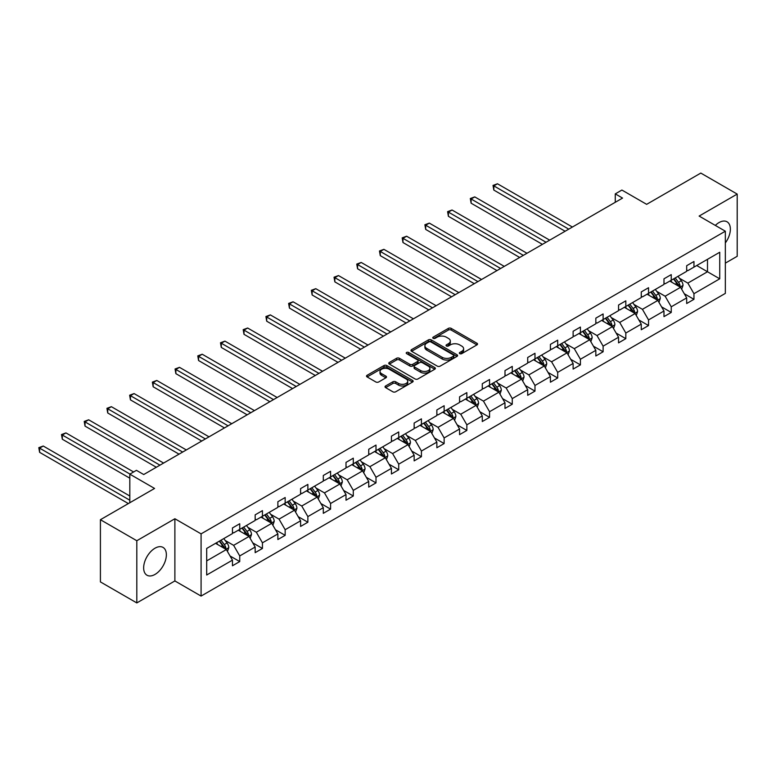 <?xml version="1.0" encoding="UTF-8"?>
<svg xmlns="http://www.w3.org/2000/svg" width="776" height="776" viewBox="0 0 776 776"><rect width="100%" height="100%" fill="white"/><g stroke="black" fill="none" stroke-linecap="round" stroke-linejoin="round"><path stroke-width="1.16" d="M459.761 353.643A1.416 0.815 0 0 0 461.759 353.643L476.939 344.884A2.018 1.164 0 0 0 477.531 344.059A2.018 1.164 0 0 0 476.939 343.235L451.215 328.384A2.018 1.164 0 0 0 448.363 328.384L433.173 337.143A1.416 0.815 0 0 0 432.765 337.725A1.416 0.815 0 0 0 433.173 338.297A1.416 0.815 0 0 0 435.181 338.297L437.14 337.162A6.47 3.735 0 0 1 446.287 337.162L448.431 338.404A6.47 3.735 0 0 1 450.322 341.042A6.47 3.735 0 0 1 448.431 343.681L446.462 344.816A1.416 0.815 0 0 0 446.055 345.398A1.416 0.815 0 0 0 446.462 345.97A1.416 0.815 0 0 0 448.47 345.97L450.429 344.835A6.47 3.735 0 0 1 459.576 344.835L461.72 346.077A6.47 3.735 0 0 1 463.611 348.715A6.47 3.735 0 0 1 461.72 351.353L459.761 352.488A1.416 0.815 0 0 0 459.344 353.07A1.416 0.815 0 0 0 459.761 353.643L459.761 352.488M155.006 574.424A16.063 9.273 120 0 0 165.501 560.282A16.063 9.273 120 0 0 163.038 547.41A16.063 9.273 120 0 0 155.006 548.205A16.063 9.273 120 0 0 144.511 562.357A16.063 9.273 120 0 0 146.974 575.22A16.063 9.273 120 0 0 155.006 574.424M725.337 242.927A16.063 9.273 120 0 0 727.034 221.791A16.063 9.273 120 0 0 719.003 222.586A16.063 9.273 120 0 0 715.317 225.418M725.337 263.142L737.2 256.293L737.2 194.087L700.806 173.077L646.65 204.34L621.896 190.052L615.271 193.884L615.271 202.284M136.809 602.923L174.881 580.943L174.881 518.746L136.809 540.726L136.809 602.923L100.414 581.913L100.414 519.707L154.569 488.443L129.815 474.155L129.815 502.732M136.809 540.726L100.414 519.707M385.623 385.963A2.018 1.164 0 0 0 385.032 386.787A2.018 1.164 0 0 0 385.623 387.622L392.84 391.783A2.018 1.164 0 0 0 395.702 391.783L412.56 382.044A2.018 1.164 0 0 0 413.152 381.22A2.018 1.164 0 0 0 412.56 380.395L386.836 365.545A2.018 1.164 0 0 0 383.984 365.545L367.116 375.283A2.018 1.164 0 0 0 366.524 376.108A2.018 1.164 0 0 0 367.116 376.932L375.836 381.967A2.018 1.164 0 0 0 378.698 381.967L385.915 377.796A2.018 1.164 0 0 0 386.506 376.971A2.018 1.164 0 0 0 385.915 376.147L381.588 373.654A5.403 3.123 0 0 1 380.007 371.442A5.403 3.123 0 0 1 383.344 368.561A5.403 3.123 0 0 1 389.232 369.24L406.168 379.018A5.403 3.123 0 0 1 407.749 381.22A5.403 3.123 0 0 1 404.412 384.11A5.403 3.123 0 0 1 398.524 383.431L395.702 381.802A2.018 1.164 0 0 0 392.84 381.802L385.623 385.963L385.623 387.622M129.815 474.155L136.44 470.334L143.725 474.534L622.556 198.084L615.271 193.884M174.881 518.746L201.081 533.869L725.337 231.2L725.337 293.396L201.081 596.075L201.081 533.869M737.2 194.087L699.127 216.067L725.337 231.2M437.286 366.126A2.018 1.164 0 0 0 440.147 366.126L457.006 356.388A2.018 1.164 0 0 0 457.597 355.563A2.018 1.164 0 0 0 457.006 354.739L431.281 339.888A2.018 1.164 0 0 0 428.43 339.888L411.561 349.627A2.018 1.164 0 0 0 410.97 350.451A2.018 1.164 0 0 0 411.561 351.276L437.286 366.126M407.196 353.953A1.416 0.815 0 0 1 408.632 354.147L408.632 352.469L434.783 367.572A2.018 1.164 0 0 1 435.375 368.396A2.018 1.164 0 0 1 434.783 369.221L417.925 378.95A2.018 1.164 0 0 1 415.063 378.95L389.339 364.099L389.339 362.45A2.018 1.164 0 0 0 388.747 363.275A2.018 1.164 0 0 0 389.339 364.099M389.339 362.45L396.555 358.289A2.018 1.164 0 0 1 399.417 358.289L409.844 364.313A2.018 1.164 0 0 0 412.706 364.313L417.498 361.548A2.018 1.164 0 0 0 418.089 360.724A2.018 1.164 0 0 0 417.498 359.899L406.634 353.623A1.416 0.815 0 0 1 406.217 353.051A1.416 0.815 0 0 1 407.09 352.294A1.416 0.815 0 0 1 408.632 352.469M206.688 548.457L232.46 533.578L232.46 527.952L239.736 523.742L239.736 529.377L255.168 520.463L255.168 514.837L262.443 510.637L262.443 516.263L277.876 507.358L277.876 501.723L285.161 497.523L285.161 503.149L300.593 494.244L300.593 488.608L307.868 484.408L307.868 490.044L323.301 481.13L323.301 475.494L330.586 471.294L330.586 476.93L346.009 468.015L346.009 462.389L353.293 458.18L353.293 463.815L368.726 454.901L368.726 449.275L376.001 445.075L376.001 450.701L391.434 441.796L391.434 436.16L398.719 431.96L398.719 437.586L414.151 428.682L414.151 423.046L421.426 418.846L421.426 424.482L436.859 415.567L436.859 409.941L444.134 405.732L444.134 411.367L459.567 402.453L459.567 396.827L466.851 392.627L466.851 398.253L482.284 389.348L482.284 383.713L489.559 379.512L489.559 385.139L504.992 376.234L504.992 370.598L512.267 366.398L512.267 372.034L527.699 363.12L527.699 357.484L534.984 353.284L534.984 358.919L550.417 350.005L550.417 344.379L557.692 340.169L557.692 345.805L573.125 336.9L573.125 331.265L580.409 327.065L580.409 332.691L595.832 323.786L595.832 318.15L603.117 313.95L603.117 319.576L618.55 310.672L618.55 305.036L625.825 300.836L625.825 306.471L641.257 297.557L641.257 291.931L648.542 287.721L648.542 293.357L663.975 284.443L663.975 278.817L671.25 274.617L671.25 280.243L686.682 271.338L686.682 265.702L693.957 261.502L693.957 267.128L719.73 252.258L719.73 278.817L693.957 293.697L693.957 299.323L686.682 303.523L686.682 297.897L671.25 306.801L671.25 312.437L663.975 316.637L663.975 311.011L648.542 319.916L648.542 325.551L641.257 329.751L641.257 324.116L625.825 333.03L625.825 338.666L618.55 342.866L618.55 337.23L603.117 346.144L603.117 351.77L595.832 355.98L595.832 350.345L580.409 359.259L580.409 364.885L573.125 369.085L573.125 363.459L557.692 372.364L557.692 377.999L550.417 382.199L550.417 376.573L534.984 385.478L534.984 391.114L527.699 395.314L527.699 389.678L512.267 398.592L512.267 404.218L504.992 408.428L504.992 402.792L489.559 411.707L489.559 417.333L482.284 421.533L482.284 415.907L466.851 424.811L466.851 430.447L459.567 434.647L459.567 429.021L444.134 437.926L444.134 443.562L436.859 447.762L436.859 442.126L421.426 451.04L421.426 456.676L414.151 460.876L414.151 455.24L398.719 464.155L398.719 469.781L391.434 473.99L391.434 468.355L376.001 477.259L376.001 482.895L368.726 487.095L368.726 481.469L353.293 490.374L353.293 496.01L346.009 500.21L346.009 494.584L330.586 503.488L330.586 509.124L323.301 513.324L323.301 507.688L307.868 516.603L307.868 522.229L300.593 526.438L300.593 520.803L285.161 529.717L285.161 535.343L277.876 539.543L277.876 533.917L262.443 542.822L262.443 548.457L255.168 552.658L255.168 547.032L239.736 555.936L239.736 561.572L232.46 565.772L232.46 560.136L206.688 575.016L206.688 548.457M238.28 530.221L249.057 536.439L233.624 545.344L225.195 540.484M233.624 545.344L239.736 555.936M249.057 536.439L255.168 547.032M232.46 532.239L233.624 532.908L239.736 529.377M260.988 517.107L271.765 523.325L256.332 532.239L247.903 527.37M256.332 532.239L262.443 542.822M271.765 523.325L277.876 533.917M255.168 519.125L256.332 519.794L262.443 516.263M283.706 503.993L294.473 510.21L279.04 519.125L270.62 514.255M279.04 519.125L285.161 529.717M294.473 510.21L300.593 520.803M277.876 506.01L279.04 506.68L285.161 503.149M306.413 490.878L317.19 497.096L301.757 506.01L293.328 501.141M301.757 506.01L307.868 516.603M317.19 497.096L323.301 507.688M300.593 492.896L301.757 493.575L307.868 490.044M329.121 477.764L339.898 483.991L324.465 492.896L316.036 488.036M324.465 492.896L330.586 503.488M339.898 483.991L346.009 494.584M323.301 479.781L324.465 480.46L330.586 476.93M351.838 464.659L362.605 470.877L347.182 479.781L338.753 474.922M347.182 479.781L353.293 490.374M362.605 470.877L368.726 481.469M346.009 466.677L347.182 467.346L353.293 463.815M374.546 451.545L385.323 457.762L369.89 466.677L361.461 461.807M369.89 466.677L376.001 477.259M385.323 457.762L391.434 468.355M368.726 453.562L369.89 454.232L376.001 450.701M397.264 438.43L408.03 444.648L392.598 453.562L384.178 448.693M392.598 453.562L398.719 464.155M408.03 444.648L414.151 455.24M391.434 440.448L392.598 441.117L398.719 437.586M419.971 425.316L430.748 431.543L415.315 440.448L406.886 435.588M415.315 440.448L421.426 451.04M430.748 431.543L436.859 442.126M414.151 427.334L415.315 428.012L421.426 424.482M442.679 412.211L453.456 418.429L438.023 427.334L429.594 422.474M438.023 427.334L444.134 437.926M453.456 418.429L459.567 429.021M436.859 414.229L438.023 414.898L444.134 411.367M465.396 399.097L476.163 405.315L460.731 414.229L452.311 409.359M460.731 414.229L466.851 424.811M476.163 405.315L482.284 415.907M459.567 401.114L460.731 401.784L466.851 398.253M488.104 385.982L498.881 392.2L483.448 401.114L475.019 396.245M483.448 401.114L489.559 411.707M498.881 392.2L504.992 402.792M482.284 388L483.448 388.669L489.559 385.139M510.812 372.868L521.588 379.086L506.156 388L497.726 383.131M506.156 388L512.267 398.592M521.588 379.086L527.699 389.678M504.992 374.886L506.156 375.565L512.267 372.034M533.529 359.754L544.296 365.981L528.863 374.886L520.444 370.026M528.863 374.886L534.984 385.478M544.296 365.981L550.417 376.573M527.699 361.771L528.863 362.45L534.984 358.919M556.237 346.649L567.013 352.867L551.581 361.771L543.152 356.911M551.581 361.771L557.692 372.364M567.013 352.867L573.125 363.459M550.417 348.666L551.581 349.336L557.692 345.805M578.945 333.535L589.721 339.752L574.288 348.666L565.859 343.797M574.288 348.666L580.409 359.259M589.721 339.752L595.832 350.345M573.125 335.552L574.288 336.221L580.409 332.691M601.662 320.42L612.429 326.638L597.006 335.552L588.577 330.683M597.006 335.552L603.117 346.144M612.429 326.638L618.55 337.23M595.832 322.438L597.006 323.107L603.117 319.576M624.37 307.306L635.146 313.533L619.714 322.438L611.284 317.578M619.714 322.438L625.825 333.03M635.146 313.533L641.257 324.116M618.55 309.323L619.714 310.002L625.825 306.471M647.087 294.201L657.854 300.419L642.421 309.323L634.002 304.464M642.421 309.323L648.542 319.916M657.854 300.419L663.975 311.011M641.257 296.219L642.421 296.888L648.542 293.357M669.795 281.087L680.571 287.304L665.139 296.219L656.709 291.349M665.139 296.219L671.25 306.801M680.571 287.304L686.682 297.897M663.975 283.104L665.139 283.774L671.25 280.243M696.732 265.537L707.499 271.755L687.846 283.104L679.417 278.235M687.846 283.104L693.957 293.697M719.73 278.817L707.499 271.755L707.499 259.32L719.73 252.258M174.881 580.943L201.081 596.075M686.682 269.99L687.846 270.659L693.957 267.128M206.688 560.893L226.34 549.553L215.573 543.326M226.34 549.553L232.46 560.136M684.277 293.735L693.957 299.323M661.569 306.85L671.25 312.437M638.861 319.964L648.542 325.551M616.144 333.069L625.825 338.666M593.436 346.183L603.117 351.77M570.719 359.298L580.409 364.885M548.011 372.412L557.692 377.999M525.303 385.517L534.984 391.114M502.586 398.631L512.267 404.218M479.878 411.746L489.559 417.333M457.171 424.86L466.851 430.447M434.453 437.974L444.134 443.562M411.746 451.079L421.426 456.676M389.038 464.193L398.719 469.781M366.32 477.308L376.001 482.895M343.613 490.422L353.293 496.01M320.895 503.527L330.586 509.124M298.188 516.641L307.868 522.229M275.48 529.756L285.161 535.343M252.763 542.87L262.443 548.457M230.055 555.975L239.736 561.572M460.323 353.846L461.72 353.041A6.47 3.735 0 0 0 463.611 350.393L463.611 348.715M450.322 341.042L450.322 342.72A6.47 3.735 0 0 1 448.431 345.368L447.034 346.174M476.91 344.893L451.215 330.062A2.018 1.164 0 0 0 448.363 330.062L433.745 338.501M456.977 356.407L431.281 341.566A2.018 1.164 0 0 0 428.43 341.566L411.59 351.285L411.561 349.627M453.436 356.145A1.416 0.815 0 0 0 453.844 355.563A1.416 0.815 0 0 0 453.436 354.991L430.855 341.954A1.416 0.815 0 0 0 428.856 341.954L426.781 343.147A6.47 3.735 0 0 0 424.889 345.786A6.47 3.735 0 0 0 426.781 348.424L442.213 357.338A6.47 3.735 0 0 0 451.36 357.338L453.436 356.145L453.436 357.823A1.416 0.815 0 0 0 453.844 357.241L453.844 355.563M424.889 345.786L424.889 347.473A6.47 3.735 0 0 0 426.781 350.112L426.781 348.424M453.436 357.823L451.36 359.016A6.47 3.735 0 0 1 442.213 359.016L426.781 350.112M389.368 364.119L396.555 359.967L396.555 358.289M418.089 360.724L418.089 362.402A2.018 1.164 0 0 1 417.498 363.226L412.706 365.991A2.018 1.164 0 0 1 409.844 365.991L399.417 359.967A2.018 1.164 0 0 0 396.555 359.967M408.632 354.147L434.754 369.23M420.67 370.559A5.403 3.123 0 0 0 426.567 371.238A5.403 3.123 0 0 0 429.904 368.348A5.403 3.123 0 0 0 428.313 366.146L422.348 362.702A2.018 1.164 0 0 0 419.496 362.702L414.704 365.467A2.018 1.164 0 0 0 414.112 366.291A2.018 1.164 0 0 0 414.704 367.116L420.67 370.559L420.67 372.238A5.403 3.123 0 0 0 426.567 372.916A5.403 3.123 0 0 0 429.904 370.036L429.904 368.348M414.112 366.291L414.112 367.97A2.018 1.164 0 0 0 414.704 368.794L414.704 367.116M420.67 372.238L414.704 368.794M407.749 381.22L407.749 382.907A5.403 3.123 0 0 1 404.412 385.788A5.403 3.123 0 0 1 398.524 385.109L395.702 383.48A2.018 1.164 0 0 0 392.84 383.48L385.653 387.631M380.007 371.442L380.007 373.13A5.403 3.123 0 0 0 381.588 375.332L381.588 373.654M385.885 377.815L381.588 375.332M412.531 382.064L386.836 367.232A2.018 1.164 0 0 0 383.984 367.232L367.145 376.952M681.677 289.225L683.016 285.355A5.451 3.152 -120 0 0 681.27 280.708L678.001 276.343M672.142 282.445L670.726 280.543M572.397 227.038L497.464 183.776L493.827 185.881L493.827 190.081L565.122 231.238M679.766 286.839L680.067 285.587A5.451 3.152 -120 0 0 678.505 282.309L675.236 277.944M673.869 278.73L677.467 283.531A2.784 1.6 60 0 1 677.972 284.375L680.067 285.587M673.49 278.953L676.759 283.318A5.451 3.152 60 0 1 678.117 285.888M493.827 190.081L493.022 185.416L568.76 229.143M493.022 185.416L497.464 183.776M658.96 302.33L660.298 298.469A5.451 3.152 -120 0 0 658.562 293.823L655.293 289.458M649.434 295.549L648.008 293.658M549.689 240.153L474.757 196.891L471.11 198.995L471.11 203.196L542.405 244.353M657.049 299.953L657.359 298.702A5.451 3.152 -120 0 0 655.798 295.413L652.529 291.058M651.161 291.844L654.76 296.645A2.784 1.6 60 0 1 655.264 297.489L657.359 298.702M650.783 292.067L654.052 296.422A5.451 3.152 60 0 1 655.41 299.002M471.11 203.196L470.314 198.53L546.042 242.248M470.314 198.53L474.757 196.891M636.252 315.444L637.591 311.583A5.451 3.152 -120 0 0 635.845 306.937L632.576 302.572M626.717 308.664L625.301 306.772M526.972 253.267L452.039 210.005L448.402 212.1L448.402 216.31L519.697 257.467M634.341 313.067L634.642 311.816A5.451 3.152 -120 0 0 633.08 308.528L629.811 304.163M628.444 304.958L632.042 309.76A2.784 1.6 60 0 1 632.547 310.604L634.642 311.816M628.065 305.172L631.334 309.537A5.451 3.152 60 0 1 632.692 312.117M448.402 216.31L447.606 211.644L523.334 255.362M447.606 211.644L452.039 210.005M613.544 328.558L614.883 324.688A5.451 3.152 -120 0 0 613.137 320.042L609.868 315.686M604.009 321.778L602.593 319.887M504.264 266.372L429.332 223.11L425.694 225.215L425.694 229.415L496.98 270.582M611.624 326.172L611.934 324.921A5.451 3.152 -120 0 0 610.372 321.642L607.104 317.277M605.736 318.073L609.335 322.874A2.784 1.6 60 0 1 609.839 323.718L611.934 324.921M605.358 318.286L608.627 322.651A5.451 3.152 60 0 1 609.985 325.231M425.694 229.415L424.889 224.749L500.627 268.477M424.889 224.749L429.332 223.11M590.827 341.673L592.166 337.803A5.451 3.152 -120 0 0 590.429 333.156L587.16 328.791M581.292 334.892L579.876 333.001M481.556 279.486L406.624 236.224L402.977 238.329L402.977 242.529L474.272 283.686M588.916 339.287L589.226 338.035A5.451 3.152 -120 0 0 587.665 334.757L584.396 330.392M583.028 331.177L586.627 335.979A2.784 1.6 60 0 1 587.131 336.823L589.226 338.035M582.64 331.4L585.909 335.765A5.451 3.152 60 0 1 587.277 338.336M402.977 242.529L402.181 237.863L477.909 281.591M402.181 237.863L406.624 236.224M568.119 354.787L569.458 350.917A5.451 3.152 -120 0 0 567.712 346.271L564.443 341.906M558.584 347.997L557.168 346.106M458.839 292.6L383.907 249.339L380.269 251.443L380.269 255.644L451.564 296.801M566.208 352.401L566.509 351.15A5.451 3.152 -120 0 0 564.947 347.871L561.678 343.506M560.311 344.292L563.909 349.093A2.784 1.6 60 0 1 564.414 349.937L566.509 351.15M559.933 344.515L563.201 348.88A5.451 3.152 60 0 1 564.559 351.45M380.269 255.644L379.464 250.978L455.202 294.705M379.464 250.978L383.907 249.339M545.402 367.892L546.74 364.031A5.451 3.152 -120 0 0 545.004 359.385L541.735 355.02M535.877 361.112L534.46 359.22M436.131 305.715L361.199 262.453L357.561 264.548L357.561 268.758L428.847 309.915M543.491 365.515L543.801 364.264A5.451 3.152 -120 0 0 542.24 360.976L538.971 356.62M537.603 357.406L541.202 362.208A2.784 1.6 60 0 1 541.706 363.052L543.801 364.264M537.225 357.62L540.494 361.985A5.451 3.152 60 0 1 541.852 364.565M357.561 268.758L356.756 264.092L432.494 307.81M356.756 264.092L361.199 262.453M522.694 381.006L524.033 377.136A5.451 3.152 -120 0 0 522.297 372.49L519.028 368.134M513.159 374.226L511.743 372.334M413.414 318.829L338.491 275.567L334.844 277.662L334.844 281.863L406.139 323.029M520.783 378.63L521.084 377.369A5.451 3.152 -120 0 0 519.522 374.09L516.253 369.725M514.895 370.521L518.484 375.322A2.784 1.6 60 0 1 518.989 376.166L521.084 377.369M514.507 370.734L517.776 375.099A5.451 3.152 60 0 1 519.144 377.679M334.844 281.863L334.049 277.207L409.776 320.925M334.049 277.207L338.491 275.567M499.987 394.121L501.325 390.25A5.451 3.152 -120 0 0 499.579 385.604L496.31 381.239M490.451 387.34L489.035 385.449M390.706 331.934L315.774 288.672L312.136 290.777L312.136 294.977L383.431 336.144M498.076 391.735L498.376 390.483A5.451 3.152 -120 0 0 496.815 387.205L493.546 382.84M492.178 383.625L495.777 388.427A2.784 1.6 60 0 1 496.281 389.28L498.376 390.483M491.8 383.848L495.069 388.213A5.451 3.152 60 0 1 496.427 390.784M312.136 294.977L311.331 290.311L387.069 334.039M311.331 290.311L315.774 288.672M477.269 407.235L478.608 403.365A5.451 3.152 -120 0 0 476.871 398.719L473.602 394.353M467.744 400.455L466.318 398.554M367.999 345.048L293.066 301.786L289.429 303.891L289.429 308.091L360.714 349.248M475.358 404.849L475.669 403.598A5.451 3.152 -120 0 0 474.107 400.319L470.838 395.954M469.47 396.74L473.069 401.541A2.784 1.6 60 0 1 473.573 402.385L475.669 403.598M469.092 396.963L472.361 401.328A5.451 3.152 60 0 1 473.719 403.898M289.429 308.091L288.623 303.426L364.361 347.153M288.623 303.426L293.066 301.786M454.561 420.34L455.9 416.479A5.451 3.152 -120 0 0 454.164 411.833L450.895 407.468M445.026 413.56L443.61 411.668M345.281 358.163L270.349 314.901L266.711 317.006L266.711 321.206L338.006 362.363M452.65 417.963L452.951 416.712A5.451 3.152 -120 0 0 451.389 413.424L448.121 409.068M446.753 409.854L450.352 414.656A2.784 1.6 60 0 1 450.856 415.5L452.951 416.712M446.375 410.077L449.644 414.433A5.451 3.152 60 0 1 451.001 417.013M266.711 321.206L265.916 316.54L341.644 360.258M265.916 316.54L270.349 314.901M431.854 433.454L433.192 429.594A5.451 3.152 -120 0 0 431.446 424.947L428.177 420.582M422.319 426.674L420.902 424.782M322.574 371.277L247.641 328.015L244.004 330.11L244.004 334.32L315.298 375.477M429.943 431.078L430.243 429.826A5.451 3.152 -120 0 0 428.682 426.538L425.413 422.173M424.045 422.969L427.644 427.77A2.784 1.6 60 0 1 428.148 428.614L430.243 429.826M423.667 423.182L426.936 427.547A5.451 3.152 60 0 1 428.294 430.127M244.004 334.32L243.198 329.655L318.936 373.372M243.198 329.655L247.641 328.015M409.136 446.569L410.475 442.698A5.451 3.152 -120 0 0 408.739 438.052L405.47 433.697M399.601 439.788L398.185 437.897M299.866 384.382L224.933 341.12L221.286 343.225L221.286 347.425L292.581 388.592M407.225 444.182L407.536 442.931A5.451 3.152 -120 0 0 405.974 439.652L402.705 435.287M401.337 436.083L404.936 440.884A2.784 1.6 60 0 1 405.441 441.728L407.536 442.931M400.959 436.296L404.228 440.661A5.451 3.152 60 0 1 405.586 443.241M221.286 347.425L220.491 342.759L296.219 386.487M220.491 342.759L224.933 341.12M386.429 459.683L387.767 455.813A5.451 3.152 -120 0 0 386.021 451.166L382.752 446.801M376.894 452.903L375.477 451.011M277.148 397.496L202.216 354.234L198.578 356.339L198.578 360.539L269.873 401.696M384.518 457.297L384.818 456.045A5.451 3.152 -120 0 0 383.257 452.767L379.988 448.402M378.62 449.188L382.219 453.989A2.784 1.6 60 0 1 382.723 454.833L384.818 456.045M378.242 449.411L381.511 453.776A5.451 3.152 60 0 1 382.869 456.346M198.578 360.539L197.783 355.874L273.511 399.601M197.783 355.874L202.216 354.234M363.721 472.788L365.06 468.927A5.451 3.152 -120 0 0 363.313 464.281L360.045 459.916M354.186 466.007L352.77 464.116M254.441 410.611L179.508 367.349L175.871 369.454L175.871 373.654L247.156 414.811M361.8 470.411L362.111 469.16A5.451 3.152 -120 0 0 360.549 465.881L357.28 461.516M355.912 462.302L359.511 467.103A2.784 1.6 60 0 1 360.015 467.947L362.111 469.16M355.534 462.525L358.803 466.89A5.451 3.152 60 0 1 360.161 469.461M175.871 373.654L175.066 368.988L250.803 412.716M175.066 368.988L179.508 367.349M341.003 485.902L342.342 482.041A5.451 3.152 -120 0 0 340.606 477.395L337.337 473.03M331.468 479.122L330.052 477.23M231.733 423.725L156.8 380.463L153.153 382.558L153.153 386.768L224.448 427.925M339.093 483.526L339.403 482.274A5.451 3.152 -120 0 0 337.841 478.986L334.572 474.621M333.205 475.416L336.803 480.218A2.784 1.6 60 0 1 337.308 481.062L339.403 482.274M332.817 475.63L336.086 479.995A5.451 3.152 60 0 1 337.453 482.575M153.153 386.768L152.358 382.102L228.086 425.82M152.358 382.102L156.8 380.463M318.296 499.017L319.634 495.146A5.451 3.152 -120 0 0 317.888 490.5L314.62 486.145M308.761 492.236L307.345 490.345M209.016 436.83L134.083 393.577L130.446 395.673L130.446 399.873L201.741 441.04M316.385 496.64L316.686 495.379A5.451 3.152 -120 0 0 315.124 492.1L311.855 487.735M310.487 488.531L314.086 493.332A2.784 1.6 60 0 1 314.59 494.176L316.686 495.379M310.109 488.744L313.378 493.109A5.451 3.152 60 0 1 314.736 495.689M130.446 399.873L129.641 395.217L205.378 438.935M129.641 395.217L134.083 393.577M295.578 512.131L296.917 508.261A5.451 3.152 -120 0 0 295.181 503.614L291.912 499.249M286.053 505.351L284.637 503.459M186.308 449.944L111.375 406.682L107.738 408.787L107.738 412.987L179.023 454.154M293.668 509.745L293.978 508.493A5.451 3.152 -120 0 0 292.416 505.215L289.147 500.85M287.78 501.635L291.378 506.437A2.784 1.6 60 0 1 291.883 507.281L293.978 508.493M287.401 501.859L290.67 506.224A5.451 3.152 60 0 1 292.028 508.794M107.738 412.987L106.933 408.321L182.67 452.049M106.933 408.321L111.375 406.682M272.871 525.245L274.209 521.375A5.451 3.152 -120 0 0 272.473 516.729L269.204 512.364M263.336 518.455L261.919 516.564M163.59 463.059L88.658 419.797L85.02 421.901L85.02 426.102L156.316 467.259M270.96 522.859L271.26 521.608A5.451 3.152 -120 0 0 269.699 518.329L266.43 513.964M265.072 514.75L268.661 519.551A2.784 1.6 60 0 1 269.165 520.395L271.26 521.608M264.684 514.973L267.953 519.338A5.451 3.152 60 0 1 269.311 521.908M85.02 426.102L84.225 421.436L159.953 465.163M84.225 421.436L88.658 419.797M250.163 538.35L251.502 534.489A5.451 3.152 -120 0 0 249.756 529.843L246.487 525.478M240.628 531.57L239.212 529.678M133.608 471.973L65.95 432.911L62.313 435.006L62.313 439.216L129.815 478.191M248.252 535.973L248.553 534.722A5.451 3.152 -120 0 0 246.991 531.434L243.722 527.079M242.355 527.864L245.953 532.666A2.784 1.6 60 0 1 246.458 533.51L248.553 534.722M241.976 528.087L245.245 532.443A5.451 3.152 60 0 1 246.603 535.023M62.313 439.216L61.508 434.55L129.961 474.068M61.508 434.55L65.95 432.911M227.446 551.464L228.784 547.604A5.451 3.152 -120 0 0 227.048 542.957L223.779 538.592M217.92 544.684L216.494 542.793M129.815 496.01L43.243 446.025L39.605 448.121L39.605 452.33L128.36 503.575M225.535 549.088L225.845 547.827A5.451 3.152 -120 0 0 224.283 544.548L221.014 540.183M219.647 540.979L223.245 545.78A2.784 1.6 60 0 1 223.75 546.624L225.845 547.827M219.269 541.192L222.537 545.557A5.451 3.152 60 0 1 223.895 548.137M39.605 452.33L38.8 447.665L129.815 500.21M38.8 447.665L43.243 446.025M461.72 353.041L461.72 351.353M446.462 345.97L446.462 344.816M448.431 345.368L448.431 343.681M433.173 338.297L433.173 337.143M448.363 330.062L448.363 328.384M451.215 330.062L451.215 328.384M476.939 344.884L476.939 343.235M428.43 341.566L428.43 339.888M431.281 341.566L431.281 339.888M457.006 356.388L457.006 354.739M442.213 359.016L442.213 357.338M451.36 359.016L451.36 357.338M399.417 359.967L399.417 358.289M409.844 365.991L409.844 364.313M412.706 365.991L412.706 364.313M417.498 363.226L417.498 361.548M434.783 369.221L434.783 367.572M392.84 383.48L392.84 381.802M395.702 383.48L395.702 381.802M398.524 385.109L398.524 383.431M385.915 377.796L385.915 376.147M367.116 376.932L367.116 375.283M383.984 367.232L383.984 365.545M386.836 367.232L386.836 365.545M412.56 382.044L412.56 380.395M680.174 287.081L682.977 285.461M678.505 282.309L681.27 280.708M675.207 284.21L676.759 283.318M657.466 300.186L660.269 298.576M655.798 295.413L658.562 293.823M652.5 297.324L654.052 296.422M634.749 313.3L637.552 311.68M633.08 308.528L635.845 306.937M629.782 310.439L631.334 309.537M612.041 326.415L614.844 324.795M610.372 321.642L613.137 320.042M607.075 323.543L608.627 322.651M589.333 339.529L592.137 337.909M587.665 334.757L590.429 333.156M584.357 336.658L585.909 335.765M566.616 352.644L569.419 351.024M564.947 347.871L567.712 346.271M561.649 349.772L563.201 348.88M543.908 365.748L546.711 364.138M542.24 360.976L545.004 359.385M538.942 362.887L540.494 361.985M521.2 378.863L523.994 377.243M519.522 374.09L522.297 372.49M516.224 375.991L517.776 375.099M498.483 391.977L501.286 390.357M496.815 387.205L499.579 385.604M493.517 389.106L495.069 388.213M475.775 405.091L478.579 403.471M474.107 400.319L476.871 398.719M470.809 402.22L472.361 401.328M453.058 418.196L455.861 416.586M451.389 413.424L454.164 411.833M448.091 415.335L449.644 414.433M430.35 431.31L433.154 429.691M428.682 426.538L431.446 424.947M425.384 428.449L426.936 427.547M407.642 444.425L410.446 442.805M405.974 439.652L408.739 438.052M402.676 441.554L404.228 440.661M384.925 457.539L387.728 455.919M383.257 452.767L386.021 451.166M379.959 454.668L381.511 453.776M362.217 470.654L365.021 469.034M360.549 465.881L363.313 464.281M357.251 467.782L358.803 466.89M339.51 483.758L342.313 482.148M337.841 478.986L340.606 477.395M334.534 480.897L336.086 479.995M316.792 496.873L319.596 495.253M315.124 492.1L317.888 490.5M311.826 494.002L313.378 493.109M294.085 509.987L296.888 508.367M292.416 505.215L295.181 503.614M289.118 507.116L290.67 506.224M271.367 523.102L274.17 521.482M269.699 518.329L272.473 516.729M266.401 520.23L267.953 519.338M248.66 536.206L251.463 534.596M246.991 531.434L249.756 529.843M243.693 533.345L245.245 532.443M225.952 549.321L228.755 547.701M224.283 544.548L227.048 542.957M220.985 546.459L222.537 545.557"/></g></svg>
